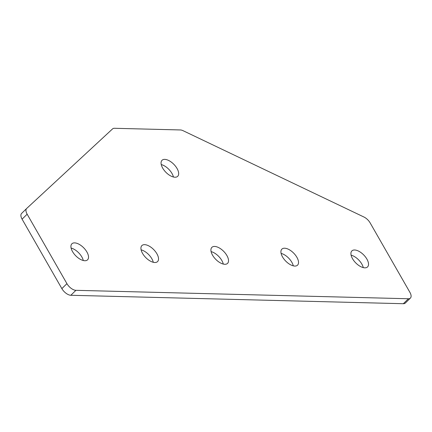 <?xml version="1.0" encoding="UTF-8"?>
<svg xmlns="http://www.w3.org/2000/svg" width="432" height="432" viewBox="0 0 432 432"><rect width="100%" height="100%" fill="white"/><g stroke="black" fill="none" stroke-linecap="round" stroke-linejoin="round"><path stroke-width="0.65" d="M74.617 242.881A11.205 5.632 45.6 0 0 71.89 243.799A11.205 5.632 45.6 0 0 73.964 253.741A11.205 5.632 45.6 0 0 84.839 260.734A11.205 5.632 45.6 0 0 87.561 259.816A11.205 5.632 45.6 0 0 85.493 249.874A11.205 5.632 45.6 0 0 74.617 242.881M144.617 244.658A11.205 5.632 45.6 0 0 141.89 245.576A11.205 5.632 45.6 0 0 143.964 255.517A11.205 5.632 45.6 0 0 154.834 262.51A11.205 5.632 45.6 0 0 157.561 261.592A11.205 5.632 45.6 0 0 155.488 251.651A11.205 5.632 45.6 0 0 144.617 244.658M364.829 267.835A11.205 5.632 -134.4 0 1 353.959 260.847A11.205 5.632 -134.4 0 1 351.886 250.906A11.205 5.632 -134.4 0 1 354.607 249.988A11.205 5.632 -134.4 0 1 365.483 256.981A11.205 5.632 -134.4 0 1 367.556 266.922A11.205 5.632 -134.4 0 1 364.829 267.835M174.976 177.223A11.205 5.632 -134.4 0 1 164.101 170.23A11.205 5.632 -134.4 0 1 162.027 160.288A11.205 5.632 -134.4 0 1 164.754 159.376A11.205 5.632 -134.4 0 1 175.63 166.369A11.205 5.632 -134.4 0 1 177.698 176.31A11.205 5.632 -134.4 0 1 174.976 177.223M294.835 266.063A11.205 5.632 -134.4 0 1 283.959 259.07A11.205 5.632 -134.4 0 1 281.885 249.129A11.205 5.632 -134.4 0 1 284.612 248.211A11.205 5.632 -134.4 0 1 295.488 255.204A11.205 5.632 -134.4 0 1 297.556 265.145A11.205 5.632 -134.4 0 1 294.835 266.063M224.834 264.287A11.205 5.632 -134.4 0 1 213.959 257.294A11.205 5.632 -134.4 0 1 211.891 247.352A11.205 5.632 -134.4 0 1 214.612 246.434A11.205 5.632 -134.4 0 1 225.488 253.427A11.205 5.632 -134.4 0 1 227.561 263.369A11.205 5.632 -134.4 0 1 224.834 264.287M26.627 208.516L21.643 213.392A8.197 4.12 45.6 0 0 21.6 213.435A8.197 4.12 45.6 0 0 22.086 219.159L27.151 214.202A8.197 4.12 -134.4 0 1 26.665 208.478A8.197 4.12 -134.4 0 1 26.708 208.435L112.541 128.914A8.197 4.12 -134.4 0 1 114.491 128.288L180.36 129.956A8.197 4.12 45.6 0 1 183.103 130.707L363.895 216.994A8.197 4.12 45.6 0 1 370.143 222.907L409.914 292.361A8.197 4.12 45.6 0 1 410.4 298.091L405.335 303.048A8.197 4.12 -134.4 0 1 403.337 303.712L70.848 295.277L75.913 290.32A8.197 4.12 -134.4 0 1 66.928 283.657L61.857 288.614A8.197 4.12 45.6 0 0 70.848 295.277M27.151 214.202L66.928 283.657M403.337 303.712L408.407 298.755L75.913 290.32M408.407 298.755A8.197 4.12 45.6 0 0 410.4 298.091M211.102 251.613A11.205 5.632 -134.4 0 1 223.279 264.065M22.086 219.159L61.857 288.614M351.097 255.166A11.205 5.632 -134.4 0 1 363.274 267.619M281.097 253.39A11.205 5.632 -134.4 0 1 293.279 265.842M161.244 164.554A11.205 5.632 -134.4 0 1 173.421 177.001M83.284 260.512A11.205 5.632 45.6 0 0 71.107 248.06M153.279 262.289A11.205 5.632 45.6 0 0 141.102 249.836M26.665 208.478L21.6 213.435"/></g></svg>
